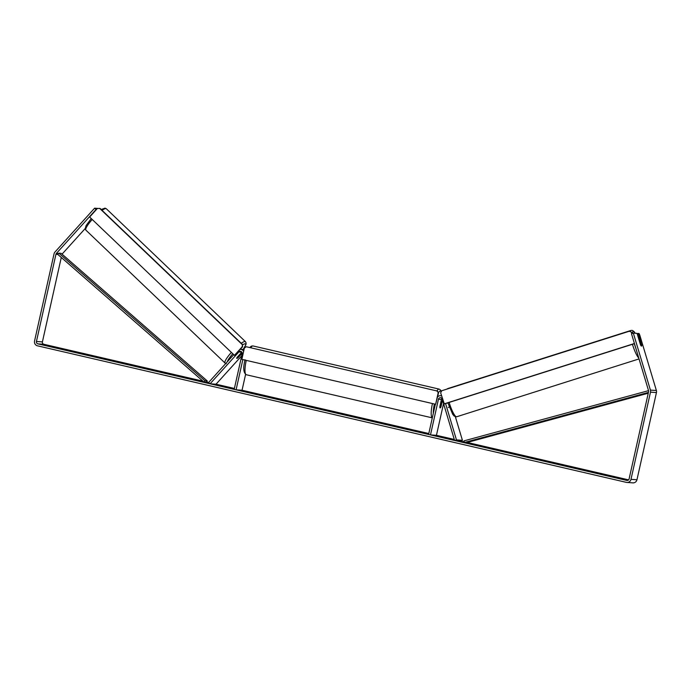 <?xml version="1.0" encoding="UTF-8"?>
<svg xmlns="http://www.w3.org/2000/svg" width="691" height="691" viewBox="0 0 691 691"><rect width="100%" height="100%" fill="white"/><g stroke="black" fill="none" stroke-linecap="round" stroke-linejoin="round"><path stroke-width="1.04" d="M464.24 441.756L454.609 440.495L442.205 399.104A1.995 1.943 -86.1 0 0 438.448 399.251L430.484 434.898L428.593 434.458L435.347 404.218M442.499 400.098L441.031 406.671A3.325 0.734 -76.9 0 1 440.124 407.923A3.325 0.734 -76.9 0 1 439.839 406.584L441.437 399.458A1.995 1.943 93.9 0 1 441.92 398.526M460.569 440.901L462.426 440.314L455.369 416.768M441.584 395.908A3.991 3.887 -86.1 0 0 437.671 396.815M443.544 403.57L436.444 435.313L430.484 434.898M462.426 440.314L456.466 439.899L445.574 403.561M454.609 440.495L456.466 439.899M241.85 352.134A1.995 1.943 -86.1 0 0 241.824 352.151L237.099 357.385A3.325 0.579 133.6 0 0 236.728 358.37A3.325 0.579 133.6 0 0 236.814 358.404A3.325 0.631 133.7 0 0 237.989 357.765L241.142 354.276A3.325 0.631 133.7 0 0 241.314 353.559A3.325 0.631 133.7 0 0 241.228 353.516A3.325 0.631 133.7 0 0 240.045 354.155L237.022 357.497M234.396 388.463L216.033 384.205L210.073 383.79L238.844 351.944A1.995 1.943 93.9 0 1 242.161 353.74L234.189 389.387L236.089 389.828L242.843 359.579M216.033 384.205L241.703 355.796M240.338 349.309A3.991 3.887 93.9 0 1 243.647 351.322M245.581 374.444L242.049 390.234L236.089 389.828M244.035 349.594A3.991 3.887 -86.1 0 0 243.526 349.525L240.537 349.318M210.073 383.79L208.647 382.443L233.748 354.664M238.162 357.575A3.325 0.579 133.6 0 0 238.291 357.463L242.204 353.136M359.761 418.426L373.209 421.044L355.52 416.777L351.339 416.155L359.761 418.426M372.129 420.974L368.787 420.076M53.276 347.037L60.057 348.428L53.276 347.037M613.012 476.894L617.365 477.654L613.012 476.894M641.559 344.913L638.259 333.451L639.089 333.511L639.78 335.109L656.381 390.501A3.991 3.887 93.9 0 1 656.45 392.566L636.964 479.761A3.991 3.887 93.9 0 1 632.904 482.862L626.936 482.448A3.991 3.887 93.9 0 1 626.34 482.361L37.469 345.811A3.991 3.887 93.9 0 1 34.55 341.052L54.036 253.856A3.991 3.887 93.9 0 1 54.978 252.034L94.589 208.19L98.174 208.44M627.376 480.452L626.772 480.418A1.995 1.943 93.9 0 0 629.104 478.906L648.59 391.719A1.995 1.943 93.9 0 0 648.555 390.691L631.479 333.71L633.336 333.114L637.067 333.373L640.488 344.792A3.325 0.7 72.3 0 0 641.464 346.105A3.325 0.7 72.3 0 0 641.524 346.096A3.325 0.7 72.3 0 0 641.68 344.869M304.316 405.194L313.23 406.982L301.077 404.166L304.282 405.332M331.369 411.275L341.285 413.494L329.607 411.275L327.258 410.238L331.68 411.689M626.772 480.418L37.901 343.868A1.995 1.943 93.9 0 1 36.442 341.484L55.936 254.297A1.995 1.943 93.9 0 1 56.403 253.381L96.014 209.546L94.589 208.19M628.594 479.865L467.263 442.456M454.289 439.45L436.444 435.313M428.8 433.533L242.049 390.234M208.717 382.503L206.436 381.976M202.938 381.164L43.87 344.282A1.995 1.943 93.9 0 1 42.41 341.898L61.283 257.467M289.417 401.523L295.1 402.836L289.417 401.523M381.57 422.892L377.433 422.296L381.57 422.892M338.72 413.209L351.304 415.818L338.573 413.218M322.265 409.322L312.937 407.31L322.308 409.642M101.266 209.468L100.204 208.578M62.095 254.184A1.995 1.943 93.9 0 1 62.371 253.796L85.192 228.531M633.336 333.114L650.412 390.095A3.991 3.887 93.9 0 1 650.481 392.16L630.995 479.347A3.991 3.887 93.9 0 1 626.936 482.448M637.188 333.796L638.259 333.451M355.64 417.148L368.83 419.886L356.02 417.528M368.83 419.886L367.534 420.119M355.71 417.148L352.341 416.543M291.257 402.197L291.844 402.309M380.205 422.797L379.618 422.685M334.548 412.121L331.732 411.465L334.504 412.311M328.899 410.964L330.98 411.102M342.261 414.021L346.312 414.902L342.123 414.35M346.96 414.945L346.312 414.902M346.882 415.274L347.806 415.006M347.737 415.326L349.223 415.671M305.577 405.582L304.299 405.254M311.14 406.844L308.29 406.325M322.351 409.435L324.217 409.901M359.208 417.995L363.768 418.962L359.165 417.969M440.798 402.317L439.83 406.964A3.325 0.734 103.1 0 0 440.124 407.923A3.325 0.734 103.1 0 0 440.875 407.034L441.912 402.404A3.325 0.734 103.1 0 0 441.618 401.445A3.325 0.734 103.1 0 0 440.867 402.335M435.624 404.278L438.526 392.963L436.937 390.951L246.333 346.752L244.389 348.014L241.859 359.355L435.624 404.278L438.154 392.937M436.937 390.951L246.333 346.752M437.317 390.976L438.526 392.963M234.456 355.338L242.567 346.847L242.489 344.498L242.178 346.804L234.456 355.338L89.649 217.017L97.362 208.475L100.04 208.423L242.489 344.498M99.642 208.38L242.1 344.455M641.507 346.096A3.325 0.648 72.4 0 0 641.654 345.25L640.298 340.715A3.325 0.648 72.4 0 0 639.538 339.765A3.325 0.648 72.4 0 0 639.486 339.773A3.325 0.648 72.4 0 0 639.322 340.62L640.678 345.155A3.325 0.648 72.4 0 0 640.963 345.647M632.11 333.503L631.755 332.336L629.38 331.214L441.73 390.743L440.659 392.825L444.33 403.959L634.459 343.643M443.985 403.924L634.416 343.505M631.799 333.606L631.41 332.302M629.38 331.214L631.755 332.336M648.443 392.393L464.421 442.465L466.658 442.62L648.262 393.205M648.547 390.648L464.007 440.858L464.421 442.465M207.274 380.966L61.084 253.312L58.847 253.156L57.794 254.426L203.983 382.08L206.22 382.227L207.274 380.966L205.037 380.81L203.983 382.08M58.847 253.156L205.037 380.81M441.437 399.458L438.448 399.251M241.824 352.151L238.844 351.944M231.373 352.393A14.787 2.816 133.7 0 0 225.033 363.051L85.883 230.129A14.787 2.816 -46.3 0 1 92.223 219.47M102.069 210.358A14.787 2.816 -46.3 0 1 105.904 208.57A14.787 2.816 -46.3 0 1 106.31 208.742L245.46 341.665A14.787 2.816 133.7 0 0 245.063 341.492A14.787 2.816 133.7 0 0 241.219 343.28M227.287 361.816A13.12 2.505 -46.3 0 1 232.789 353.749M242.506 344.904A13.12 2.505 -46.3 0 1 245.132 343.842A13.12 2.505 -46.3 0 1 243.077 349.499M43.87 344.282L37.901 343.868M62.371 253.796L61.577 253.735M58.536 253.528L56.403 253.381M57.794 254.426L55.936 254.297M42.41 341.898L36.442 341.484M656.381 390.501L650.412 390.095M656.45 392.566L650.481 392.16M636.964 479.761L630.995 479.347M436.962 390.899A14.787 3.282 -76.9 0 1 439.165 389.111L440.538 390L441.281 391.624M441.108 391.952A13.12 2.919 103.1 0 0 438.379 392.73M249.771 347.495L251.343 346.131L252.966 345.941A14.787 3.282 103.1 0 0 250.773 347.728M246.255 360.374A14.787 3.282 103.1 0 0 246.29 374.747L432.298 417.874M432.307 417.848A14.787 3.282 -76.9 0 1 432.445 403.544M434.389 403.993A13.12 2.919 103.1 0 0 433.309 413.356M635.15 333.235A13.12 2.548 72.4 0 0 633.319 331.49A13.12 2.548 72.4 0 0 632.42 333.408M449.141 402.43A14.787 2.868 72.4 0 0 456.449 416.785A14.787 2.868 72.4 0 0 456.691 416.759L454.212 416.103L452.752 414.367L447.863 402.836M634.303 343.686A13.12 2.548 72.4 0 0 635.806 348.152M446.852 389.119L447.751 388.575A14.787 2.868 72.4 0 0 447.319 388.973M638.769 358.042A14.787 2.868 -107.6 0 1 632.438 344.282M630.373 331.594A14.787 2.868 -107.6 0 1 631.047 330.419L447.751 388.575M441.54 395.779L440.616 395.718M85.883 230.129L85.2 228.643L86.107 225.542L91.255 218.546M101.188 209.52L104.989 208.138L106.31 208.742M225.033 363.051L226.354 363.647M243.128 349.499L245.936 344.654L246.143 343.133L245.46 341.665M252.966 345.941L439.165 389.111M441.022 401.307L441.618 401.445M246.29 374.747C243.396 372.743 242.99 367.75 245.063 359.778M635.262 333.243L633.932 331.464L632.317 330.402L631.047 330.419M456.691 416.759L639.037 358.914M448.252 407.414L449.288 407.085M639.028 339.912L639.486 339.773"/></g></svg>
